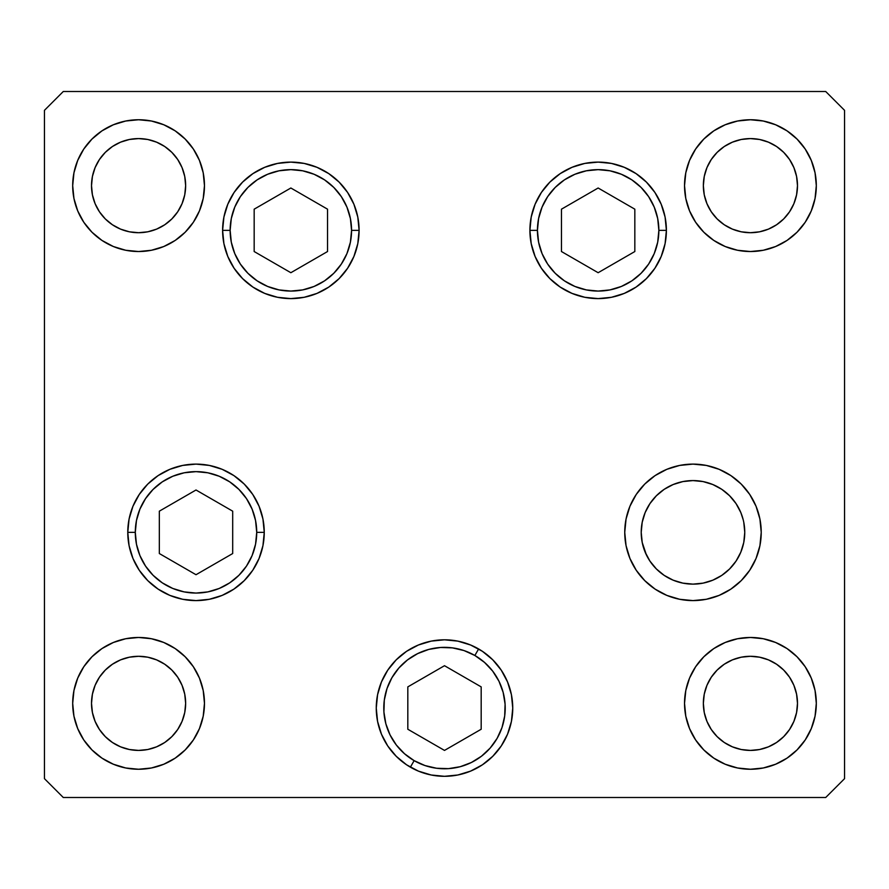 <?xml version="1.0" encoding="UTF-8"?>
<svg xmlns="http://www.w3.org/2000/svg" width="889" height="889" viewBox="0 0 889 889"><rect width="100%" height="100%" fill="white"/><g stroke="black" fill="none" stroke-linecap="round" stroke-linejoin="round"><path stroke-width="1.33" d="M743.771 542.457L744.76 532.355L743.771 542.457L740.815 552.169L736.036 561.115L729.591 568.96L721.757 575.405L712.8 580.184L721.757 575.405L712.8 580.184L703.088 583.128L692.987 584.129L682.885 583.128L673.173 580.184L664.227 575.405L673.173 580.184L664.227 575.405L656.382 568.96L649.948 561.115L645.158 552.169L642.214 542.457L646.425 554.992M729.613 568.938L730.791 567.727M645.158 552.169L642.214 542.457L641.213 532.355A51.773 51.773 0 0 1 692.987 480.582A51.773 51.773 0 0 1 744.76 532.355L743.771 522.254L744.76 532.355A51.773 51.773 0 0 1 692.987 584.129A51.773 51.773 0 0 1 641.213 532.355L642.214 522.254L645.158 512.542L642.214 522.254L645.158 512.542L649.948 503.596L656.382 495.751L664.227 489.306L673.173 484.527L682.885 481.582L692.987 480.582L703.088 481.582L712.8 484.527L721.757 489.306L729.591 495.751L736.036 503.596L740.815 512.542L743.204 519.765M537.434 230.351A60.719 60.719 0 0 1 598.141 169.643A60.719 60.719 0 0 1 658.86 230.351L666.394 230.351L658.86 230.351L657.693 242.197L654.237 253.587L648.626 264.089L641.08 273.29L631.879 280.835L621.378 286.447L609.987 289.903L598.141 291.07L586.307 289.903L574.916 286.447L564.415 280.835L555.214 273.29L547.668 264.089L542.057 253.587L538.601 242.197L537.434 230.351L538.601 218.516L542.057 207.126L547.668 196.625L555.214 187.423L564.415 179.878L574.916 174.266L586.307 170.81L598.141 169.643L609.987 170.81L621.378 174.266L631.879 179.878L641.08 187.423L648.626 196.625L654.237 207.126L657.693 218.516L658.86 230.351A60.719 60.719 0 0 1 598.141 291.07A60.719 60.719 0 0 1 537.434 230.351L529.9 230.351L537.434 230.351M561.459 209.182L561.459 251.531L598.141 272.712L634.835 251.531L634.835 209.182L598.141 188.001L561.459 209.182L598.141 188.001L634.835 209.182L634.835 251.531L598.141 272.712L561.459 251.531L561.459 209.182M351.566 230.351A60.719 60.719 0 0 1 290.859 291.07A60.719 60.719 0 0 1 230.14 230.351L222.606 230.351L230.14 230.351L231.307 218.516L234.763 207.126L240.374 196.625L247.92 187.423L257.121 179.878L267.622 174.266L279.013 170.81L290.859 169.643L302.693 170.81L314.084 174.266L324.585 179.878L333.786 187.423L341.332 196.625L346.943 207.126L350.399 218.516L351.566 230.351L350.399 242.197L346.943 253.587L341.332 264.089L333.786 273.29L324.585 280.835L314.084 286.447L302.693 289.903L290.859 291.07L279.013 289.903L267.622 286.447L257.121 280.835L247.92 273.29L240.374 264.089L234.763 253.587L231.307 242.197L230.14 230.351A60.719 60.719 0 0 1 290.859 169.643A60.719 60.719 0 0 1 351.566 230.351L359.1 230.351L351.566 230.351M327.541 251.531L327.541 209.182L290.859 188.001L254.165 209.182L254.165 251.531L290.859 272.712L327.541 251.531L290.859 272.712L254.165 251.531L254.165 209.182L290.859 188.001L327.541 209.182L327.541 251.531M135.295 532.355A60.719 60.719 0 0 1 196.013 471.637A60.719 60.719 0 0 1 256.721 532.355L264.255 532.355L256.721 532.355L255.554 544.201L252.098 555.592L246.497 566.082L238.941 575.283L229.74 582.84L219.25 588.451L207.859 591.896L196.013 593.063L184.167 591.896L172.777 588.451L162.276 582.84L153.075 575.283L145.529 566.082L139.917 555.592L136.462 544.201L135.295 532.355L136.462 520.51L139.917 509.119L145.529 498.629L153.075 489.428L162.276 481.871L172.777 476.26L184.167 472.804L196.013 471.637L207.859 472.804L219.25 476.26L229.74 481.871L238.941 489.428L246.497 498.629L252.098 509.119L255.554 520.51L256.721 532.355A60.719 60.719 0 0 1 196.013 593.063A60.719 60.719 0 0 1 135.295 532.355L127.772 532.355L135.295 532.355M159.331 511.175L159.331 553.536L196.013 574.716L232.696 553.536L232.696 511.175L196.013 489.995L159.331 511.175L196.013 489.995L232.696 511.175L232.696 553.536L196.013 574.716L159.331 553.536L159.331 511.175M414.141 760.64A60.719 60.719 0 0 1 391.916 677.707A60.719 60.719 0 0 1 474.859 655.482L478.626 648.959L474.859 655.482L484.527 662.416L492.673 671.106L498.951 681.207L503.141 692.353L505.085 704.088L504.696 715.989L501.996 727.58L497.084 738.415L490.15 748.094L481.46 756.228L471.348 762.518L460.213 766.707L448.467 768.641L436.577 768.252L424.986 765.551L414.141 760.64L404.473 753.705L396.327 745.026L390.049 734.914L385.859 723.779L383.915 712.033L384.304 700.143L387.004 688.542L391.916 677.707L398.85 668.028L407.54 659.894L417.652 653.615L428.787 649.414L440.533 647.481L452.423 647.87L464.014 650.57L474.859 655.482A60.719 60.719 0 0 1 497.084 738.415A60.719 60.719 0 0 1 414.141 760.64L410.374 767.163L414.141 760.64M407.818 729.247L444.5 750.416L481.182 729.247L481.182 686.886L444.5 665.705L407.818 686.886L407.818 729.247L407.818 686.886L444.5 665.705L481.182 686.886L481.182 729.247L444.5 750.416L407.818 729.247M359.1 230.351A68.242 68.242 0 0 1 290.859 298.604A68.242 68.242 0 0 1 222.606 230.351L223.917 217.038L227.806 204.237L234.107 192.446L242.597 182.101L252.943 173.611L264.733 167.31L277.535 163.42L290.859 162.109L304.171 163.42L316.973 167.31L328.763 173.611L339.109 182.101L347.599 192.446L353.9 204.237L357.789 217.038L359.1 230.351L357.789 243.664L353.9 256.477L347.599 268.267L339.109 278.613L328.763 287.103L316.973 293.403L304.171 297.293L290.859 298.604L277.535 297.293L264.733 293.403L252.943 287.103L242.597 278.613L234.107 268.267L227.806 256.477L223.917 243.664L222.606 230.351A68.242 68.242 0 0 1 290.859 162.109A68.242 68.242 0 0 1 359.1 230.351L357.789 217.038M666.394 230.351A68.242 68.242 0 0 1 598.141 298.604A68.242 68.242 0 0 1 529.9 230.351L531.211 217.038L535.1 204.237L541.401 192.446L549.891 182.101L560.237 173.611L572.027 167.31L584.829 163.42L598.141 162.109L611.465 163.42L624.267 167.31L636.057 173.611L646.403 182.101L654.893 192.446L661.194 204.237L665.083 217.038L666.394 230.351L665.083 243.664L661.194 256.477L654.893 268.267L646.403 278.613L636.057 287.103L624.267 293.403L611.465 297.293L598.141 298.604L584.829 297.293L572.027 293.403L560.237 287.103L549.891 278.613L541.401 268.267L535.1 256.477L531.211 243.664L529.9 230.351A68.242 68.242 0 0 1 598.141 162.109A68.242 68.242 0 0 1 666.394 230.351L665.083 243.664M761.228 532.355A68.242 68.242 0 0 1 692.987 600.597A68.242 68.242 0 0 1 624.745 532.355L626.056 519.043L629.945 506.241L636.246 494.44L644.736 484.094L655.071 475.615L666.872 469.303L679.674 465.425L692.987 464.114L706.299 465.425L719.101 469.303L730.902 475.615L741.248 484.094L749.727 494.44L756.039 506.241L759.917 519.043L761.228 532.355L759.917 545.668L756.039 558.47L749.727 570.271L741.248 580.606L730.902 589.096L719.101 595.408L706.299 599.286L692.987 600.597L679.674 599.286L666.872 595.408L655.071 589.096L644.736 580.606L636.246 570.271L629.945 558.47L626.056 545.668L624.745 532.355A68.242 68.242 0 0 1 692.987 464.114A68.242 68.242 0 0 1 761.228 532.355M512.742 708.066A68.242 68.242 0 0 1 444.5 776.308A68.242 68.242 0 0 1 376.258 708.066L377.569 694.754L381.448 681.952L387.76 670.15L396.25 659.805L406.584 651.315L418.386 645.014L431.187 641.125L444.5 639.813L457.813 641.125L470.614 645.014L482.416 651.315L492.75 659.805L501.24 670.15L507.552 681.952L511.431 694.754L512.742 708.066L511.431 721.379L507.552 734.181L501.24 745.982L492.75 756.317L482.416 764.807L470.614 771.107L457.813 774.997L444.5 776.308L431.187 774.997L418.386 771.107L406.584 764.807L396.25 756.317L387.76 745.982L381.448 734.181L377.569 721.379L376.258 708.066A68.242 68.242 0 0 1 444.5 639.813A68.242 68.242 0 0 1 512.742 708.066M264.255 532.355A68.242 68.242 0 0 1 196.013 600.597A68.242 68.242 0 0 1 127.772 532.355L129.083 519.043L132.961 506.241L139.273 494.44L147.752 484.094L158.098 475.615L169.899 469.303L182.701 465.425L196.013 464.114L209.326 465.425L222.128 469.303L233.929 475.615L244.264 484.094L252.754 494.44L259.055 506.241L262.944 519.043L264.255 532.355L262.944 545.668L259.055 558.47L252.754 570.271L244.264 580.606L233.929 589.096L222.128 595.408L209.326 599.286L196.013 600.597L182.701 599.286L169.899 595.408L158.098 589.096L147.752 580.606L139.273 570.271L132.961 558.47L129.083 545.668L127.772 532.355A68.242 68.242 0 0 1 196.013 464.114A68.242 68.242 0 0 1 264.255 532.355L262.944 545.668M204.47 185.645A65.886 65.886 0 0 1 138.584 251.531A65.886 65.886 0 0 1 72.687 185.645L73.954 172.788L77.71 160.431L83.788 149.041L91.989 139.051L101.968 130.861L113.37 124.771L125.727 121.015L138.584 119.748L151.43 121.015L163.798 124.771L175.189 130.861L185.168 139.051L193.369 149.041L199.458 160.431L203.203 172.788L204.47 185.645L203.203 198.503L199.458 210.86L193.369 222.25L185.168 232.24L175.189 240.43L163.798 246.52L151.43 250.265L138.584 251.531L125.727 250.265L113.37 246.52L101.968 240.43L91.989 232.24L83.788 222.25L77.71 210.86L73.954 198.503L72.687 185.645A65.886 65.886 0 0 1 138.584 119.748A65.886 65.886 0 0 1 204.47 185.645M816.313 703.355A65.886 65.886 0 0 1 750.416 769.252A65.886 65.886 0 0 1 684.53 703.355L685.797 690.497L689.542 678.14L695.631 666.75L703.832 656.76L713.811 648.57L725.202 642.48L737.57 638.735L750.416 637.469L763.273 638.735L775.63 642.48L787.032 648.57L797.011 656.76L805.212 666.75L811.29 678.14L815.046 690.497L816.313 703.355L815.046 716.212L811.29 728.569L805.212 739.959L797.011 749.949L787.032 758.139L775.63 764.229L763.273 767.985L750.416 769.252L737.57 767.985L725.202 764.229L713.811 758.139L703.832 749.949L695.631 739.959L689.542 728.569L685.797 716.212L684.53 703.355A65.886 65.886 0 0 1 750.416 637.469A65.886 65.886 0 0 1 816.313 703.355L815.046 716.212M204.47 703.355A65.886 65.886 0 0 1 138.584 769.252A65.886 65.886 0 0 1 72.687 703.355L73.954 690.497L77.71 678.14L83.788 666.75L91.989 656.76L101.968 648.57L113.37 642.48L125.727 638.735L138.584 637.469L151.43 638.735L163.798 642.48L175.189 648.57L185.168 656.76L193.369 666.75L199.458 678.14L203.203 690.497L204.47 703.355L203.203 716.212L199.458 728.569L193.369 739.959L185.168 749.949L175.189 758.139L163.798 764.229L151.43 767.985L138.584 769.252L125.727 767.985L113.37 764.229L101.968 758.139L91.989 749.949L83.788 739.959L77.71 728.569L73.954 716.212L72.687 703.355A65.886 65.886 0 0 1 138.584 637.469A65.886 65.886 0 0 1 204.47 703.355L203.203 690.497M815.046 198.503L816.313 185.645A65.886 65.886 0 0 1 750.416 251.531A65.886 65.886 0 0 1 684.53 185.645L685.797 172.788L689.542 160.431L695.631 149.041L703.832 139.051L713.811 130.861L725.202 124.771L737.57 121.015L750.416 119.748L763.273 121.015L775.63 124.771L787.032 130.861L797.011 139.051L805.212 149.041L811.29 160.431L815.046 172.788L816.313 185.645L815.046 198.503L811.29 210.86L805.212 222.25L797.011 232.24L787.032 240.43L775.63 246.52L763.273 250.265L750.416 251.531L737.57 250.265L725.202 246.52L713.811 240.43L703.832 232.24L695.631 222.25L689.542 210.86L685.797 198.503L684.53 185.645L685.797 198.503M797.489 185.645A47.061 47.061 0 0 1 750.416 232.707A47.061 47.061 0 0 1 703.355 185.645A47.061 47.061 0 0 1 750.416 138.584A47.061 47.061 0 0 1 797.489 185.645L796.577 194.824L793.899 203.659L789.554 211.793L783.698 218.927L776.564 224.773L768.429 229.129L759.606 231.807L750.416 232.707L741.237 231.807L732.414 229.129L724.268 224.773L717.145 218.927L711.289 211.793L706.944 203.659L704.255 194.824L703.355 185.645L704.255 176.467L706.944 167.632L711.289 159.498L717.145 152.363L724.268 146.507L732.414 142.162L741.237 139.484L750.416 138.584L759.606 139.484L768.429 142.162L776.564 146.507L783.698 152.363L789.554 159.498L793.899 167.632L796.577 176.467L797.489 185.645M185.645 703.355A47.061 47.061 0 0 1 138.584 750.416A47.061 47.061 0 0 1 91.511 703.355A47.061 47.061 0 0 1 138.584 656.293A47.061 47.061 0 0 1 185.645 703.355L184.745 712.534L182.056 721.368L177.711 729.502L171.855 736.637L164.732 742.493L156.586 746.838L147.763 749.516L138.584 750.416L129.394 749.516L120.571 746.838L112.436 742.493L105.302 736.637L99.446 729.502L95.101 721.368L92.423 712.534L91.511 703.355L92.423 694.176L95.101 685.341L99.446 677.207L105.302 670.073L112.436 664.227L120.571 659.871L129.394 657.193L138.584 656.293L147.763 657.193L156.586 659.871L164.732 664.227L171.855 670.073L177.711 677.207L182.056 685.341L184.745 694.176L185.645 703.355M797.489 703.355A47.061 47.061 0 0 1 750.416 750.416A47.061 47.061 0 0 1 703.355 703.355A47.061 47.061 0 0 1 750.416 656.293A47.061 47.061 0 0 1 797.489 703.355L796.577 712.534L793.899 721.368L789.554 729.502L783.698 736.637L776.564 742.493L768.429 746.838L759.606 749.516L750.416 750.416L741.237 749.516L732.414 746.838L724.268 742.493L717.145 736.637L711.289 729.502L706.944 721.368L704.255 712.534L703.355 703.355L704.255 694.176L706.944 685.341L711.289 677.207L717.145 670.073L724.268 664.227L732.414 659.871L741.237 657.193L750.416 656.293L759.606 657.193L768.429 659.871L776.564 664.227L783.698 670.073L789.554 677.207L793.899 685.341L796.577 694.176L797.489 703.355M185.645 185.645A47.061 47.061 0 0 1 138.584 232.707A47.061 47.061 0 0 1 91.511 185.645A47.061 47.061 0 0 1 138.584 138.584A47.061 47.061 0 0 1 185.645 185.645L184.745 194.824L182.056 203.659L177.711 211.793L171.855 218.927L164.732 224.773L156.586 229.129L147.763 231.807L138.584 232.707L129.394 231.807L120.571 229.129L112.436 224.773L105.302 218.927L99.446 211.793L95.101 203.659L92.423 194.824L91.511 185.645L92.423 176.467L95.101 167.632L99.446 159.498L105.302 152.363L112.436 146.507L120.571 142.162L129.394 139.484L138.584 138.584L147.763 139.484L156.586 142.162L164.732 146.507L171.855 152.363L177.711 159.498L182.056 167.632L184.745 176.467L185.645 185.645M44.45 778.664L63.275 797.489L825.725 797.489L844.55 778.664L844.55 110.336L825.725 91.511L63.275 91.511L44.45 110.336L44.45 778.664L44.45 110.336L63.275 91.511L825.725 91.511L844.55 110.336L844.55 778.664L825.725 797.489L63.275 797.489L44.45 778.664M695.631 222.25L696.476 223.472M787.032 240.43L797.011 232.24M768.429 229.129L759.606 231.807M741.237 231.807L732.414 229.129M706.944 167.632L711.289 159.498M741.237 139.484L750.416 138.584L759.606 139.484L768.429 142.162M793.899 167.632L796.577 176.467M684.53 185.645A65.886 65.886 0 0 1 750.416 119.748A65.886 65.886 0 0 1 816.313 185.645M193.369 666.75L192.524 665.528M101.968 648.57L91.989 656.76M73.954 690.497L72.687 703.355M120.571 659.871L129.394 657.193M147.763 657.193L156.586 659.871M182.056 721.368L177.711 729.502M147.763 749.516L138.584 750.416L129.394 749.516L120.571 746.838M95.101 721.368L92.423 712.534M732.414 659.871L741.237 657.193M759.606 657.193L768.429 659.871M796.577 712.534L793.899 721.368M759.606 749.516L750.416 750.416L741.237 749.516M711.289 729.502L706.944 721.368M73.954 172.788L72.687 185.645M156.586 229.129L147.763 231.807M129.394 231.807L120.571 229.129M92.423 176.467L95.101 167.632M129.394 139.484L138.584 138.584L147.763 139.484M177.711 159.498L182.056 167.632M222.128 595.408L233.929 589.096M252.754 570.271L259.055 558.47M262.944 519.043L259.055 506.241M406.584 764.807L418.386 771.107M470.614 771.107L482.416 764.807M501.24 670.15L492.75 659.805M396.25 659.805L387.76 670.15M626.056 545.668L626.412 547.346M655.071 589.096L666.872 595.408M636.246 494.44L629.945 506.241M626.056 519.043L624.745 532.355M529.9 230.351L531.211 243.664M541.401 268.267L549.891 278.613M560.237 287.103L572.027 293.403M615.821 296.27L624.267 293.403M665.083 217.038L664.183 213.127M646.403 182.101L636.057 173.611M252.943 287.103L264.733 293.403M270.767 295.57L273.179 296.27M339.109 278.613L347.599 268.267M223.917 217.038L222.606 230.351"/></g></svg>
